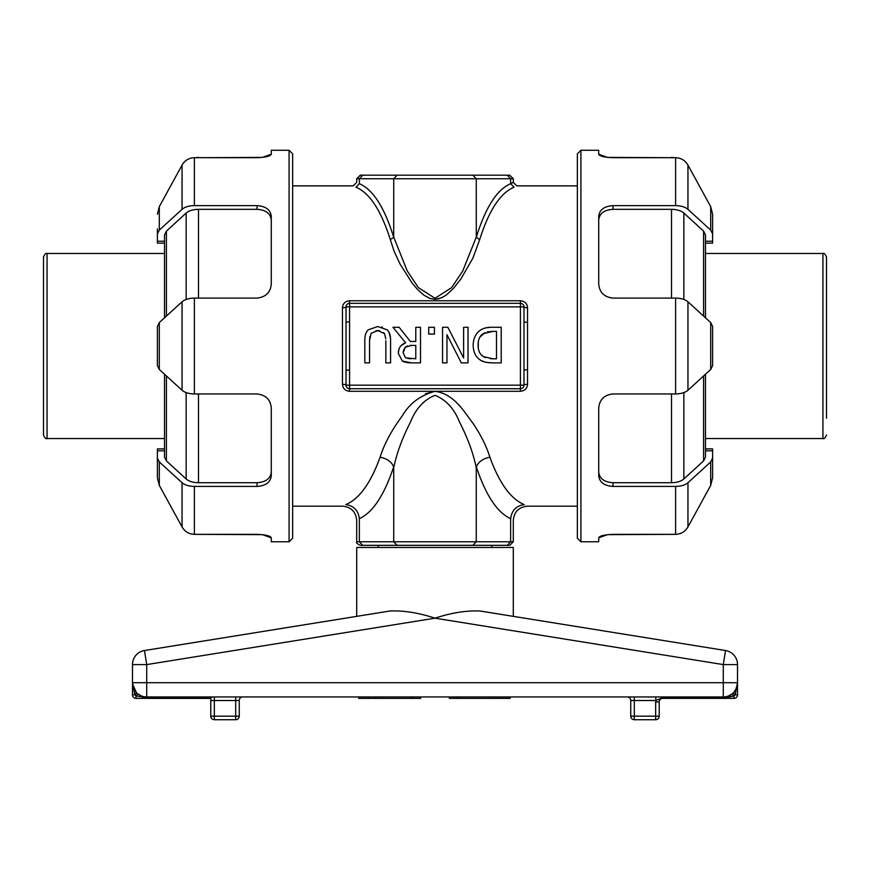 <?xml version="1.0" encoding="UTF-8"?>
<svg xmlns="http://www.w3.org/2000/svg" width="870" height="870" viewBox="0 0 870 870"><rect width="100%" height="100%" fill="white"/><g stroke="black" fill="none" stroke-linecap="round" stroke-linejoin="round"><path stroke-width="1.3" d="M211.051 697.664L211.867 696.946L210.779 698.36L210.779 700.513L210.779 698.393L136.035 698.371L136.035 695.88L146.715 697.664L211.051 697.664M737.455 684.146L735.726 689.638L733.725 692.389A3.556 0.826 -137.2 0 0 735.15 694.815L737.521 682.711L737.521 664.593A14.235 14.235 0 0 0 725.547 650.532L723.285 664.593L723.285 682.711L132.479 682.711A14.235 14.235 0 0 0 146.715 696.946L146.715 664.593L132.479 664.593L132.479 682.754L134.85 694.815L136.035 695.88A3.556 0.663 -53.1 0 1 138.167 694.097L141.353 695.902M134.915 690.682L136.275 692.389L132.523 683.896M146.715 697.664L146.715 696.946L723.285 696.946A14.235 14.235 0 0 0 737.521 682.711L737.521 682.939M132.479 682.711L132.479 694.815A3.556 3.556 0 0 0 136.035 698.371M132.479 694.815L134.85 694.815A3.556 0.826 137.2 0 0 136.275 692.389M242.806 696.946A3.556 3.556 0 0 0 239.25 700.513L239.25 716.173A3.556 3.556 0 0 1 235.694 719.729A3.556 3.556 0 0 0 239.25 716.173L235.694 716.173L235.694 719.729L214.335 719.729A3.556 3.556 0 0 1 210.779 716.173A3.556 3.556 0 0 0 214.335 719.729L214.335 716.173L210.779 716.173L210.779 700.513L214.335 700.513L214.335 696.946M634.306 719.729L634.306 716.173L630.75 716.173A3.556 3.556 0 0 0 634.306 719.729L655.665 719.729L655.665 716.173L634.306 716.173L634.306 700.513L655.806 700.513L655.806 696.946M630.75 716.173L630.75 700.513A3.556 3.556 0 0 0 627.194 696.946M655.665 719.729A3.556 3.556 0 0 0 659.221 716.173L659.221 701.927L655.665 701.927A7.123 7.123 0 0 1 655.806 700.513L662.777 697.664L662.777 696.946M659.221 701.927A3.556 3.556 0 0 1 662.777 698.371L662.777 697.664L723.285 697.664L733.965 695.88A3.556 0.663 53.1 0 0 731.833 694.097L728.255 696.054M659.221 716.173L655.665 716.173L655.665 701.927M662.777 698.371L733.965 698.371L733.965 695.88L728.658 697.24M733.965 695.88L735.15 694.815L737.521 694.815A3.556 3.556 0 0 1 733.965 698.371M737.521 694.815L737.521 682.711L723.285 682.711L723.285 697.664M527.535 307.719A3.556 0.848 0 0 1 523.979 306.871L520.423 306.871L520.423 385.171L523.979 385.171L523.979 321.954L527.535 322.476L527.535 307.719C527.155 303.543 524.784 301.227 520.423 300.759L349.577 300.759L349.577 303.315L520.423 303.315L520.423 306.871L349.577 306.871L349.577 303.315A3.556 3.556 0 0 0 346.021 306.871A3.556 0.848 0 0 1 342.465 307.719L342.465 384.322C342.845 388.498 345.216 390.826 349.577 391.282L520.423 391.282C524.784 390.826 527.166 388.498 527.535 384.322A3.556 0.848 180 0 0 523.979 385.171A3.556 3.556 0 0 1 520.423 388.727L520.423 385.171L346.021 385.171A3.556 3.556 0 0 0 349.577 388.727L349.577 306.871L346.021 306.871L346.021 321.954L349.577 321.954M346.021 321.954L346.021 370.098L349.577 370.098M346.021 370.098L346.021 385.171A3.556 0.848 180 0 0 342.465 384.322M349.577 300.759C345.216 301.227 342.834 303.543 342.465 307.719M520.423 300.759L520.423 303.315A3.556 3.556 0 0 1 523.979 306.871L523.979 321.954M523.979 385.171L523.979 370.098L527.535 369.576L527.535 322.476M349.577 391.282L349.577 388.727L520.423 388.727L520.423 391.282M388.966 332.188L390.456 337.821M384.627 333.982L385.801 338.811M379.494 330.698L377.71 330.578L384.322 333.493L383.605 332.59M371.251 333.253L377.71 330.578L376.014 330.698M371.077 333.493L369.554 340.551L369.87 336.494M365.411 334.917L365.574 334.297M381.647 326.924L382.376 327.098M405.007 362.268L402.288 361.006L411.347 362.877L406.518 362.594M401.048 345.738L405.637 342.78C400.907 344.509 398.438 347.989 398.253 353.22L399.156 348.544M485.917 327.859L489.81 327.381M493.116 362.877L501.218 362.877L501.218 327.283L493.029 327.283C487.744 327.109 483.546 328.055 480.425 330.143C475.792 333.33 473.367 338.299 473.149 345.053C473.269 351.991 475.672 356.994 480.36 360.049C482.611 361.876 486.863 362.823 493.116 362.877L487.45 362.551M485.373 362.159L481.393 360.658M292.635 185.865L292.635 538.215L292.635 153.827L292.635 185.865L353.176 185.865M439.154 298.704L435.065 299.313M514.05 187.213C517.748 185.451 517.748 185.451 514.05 187.213L510.646 183.7C514.148 181.895 514.148 181.895 510.646 183.668L510.646 183.7C497.009 189.497 485.558 207.375 476.281 237.336L479.674 239.642C488.951 210.333 500.413 192.857 514.05 187.213M381.245 175.185L507.243 175.185L362.757 175.185L359.353 178.742L359.353 183.668L355.95 187.213C352.252 185.451 352.252 185.451 355.95 187.213C369.587 192.857 381.049 210.333 390.325 239.642L394.045 251.104L400.102 264.143L412.282 283.283L417.589 289.536L423.94 295.202L429.813 298.388L435 299.313L441.471 297.855L446.375 294.963L453.433 288.427L460.959 278.857L472.878 258.183L479.674 239.642M359.353 541.771L359.353 518.77C355.863 520.912 355.863 520.912 359.353 518.77L359.353 518.65C358.255 510.385 353.72 505.709 345.727 504.611C341.431 506.655 341.431 506.655 345.727 504.611C359.136 499.119 370.598 483.318 380.114 457.218C384.225 443.994 391.598 430.237 402.223 415.947C409.346 403.593 420.264 395.382 435 391.315C454.216 393.849 463.895 411.532 473.095 423.462C480.969 435.196 486.569 446.44 489.886 457.218C499.402 483.318 510.864 499.119 524.273 504.611C528.568 506.655 528.568 506.655 524.273 504.611C516.28 505.709 511.745 510.385 510.646 518.65L510.646 518.77C514.137 520.912 514.137 520.912 510.646 518.77L510.646 541.771L356.7 541.771C355.993 542.673 357.178 543.859 360.256 545.327L362.757 545.327L359.353 541.771L362.757 545.327L397.144 545.327L393.74 541.771L393.74 467.603C396.785 453.085 402.342 437.936 410.422 422.167C415.751 408.715 423.951 399.765 435 395.328C446.038 399.754 454.238 408.704 459.577 422.167C467.658 437.925 473.215 453.074 476.26 467.603L476.26 541.771L472.856 545.327L507.243 545.327L510.646 541.771L507.243 545.327L509.744 545.327L513.3 541.771L510.646 541.771M425.408 393.773L434.859 391.315M577.365 346.021L577.365 538.215L580.921 541.771L580.921 150.271L577.365 153.827L577.365 346.021M580.921 541.771L598.723 541.771L598.723 537.823C599.495 535.887 604.248 534.735 612.958 534.354L675.62 534.354C681.047 534.126 685.158 531.657 687.952 526.937L710.703 485.373L712.606 477.717L712.606 458.109L710.703 461.926L687.952 482.719C685.158 485.079 681.047 486.308 675.62 486.417L612.958 486.417C604.248 485.819 599.495 482.284 598.723 475.825L598.723 408.019C599.495 399.613 604.248 394.926 612.958 393.958L675.62 393.958C681.047 393.838 685.158 392.609 687.952 390.249L710.703 369.467L712.606 365.639L712.606 326.402L710.703 322.585L687.952 301.792C685.158 299.443 681.047 298.203 675.62 298.095L612.958 298.095C604.248 297.116 599.495 292.429 598.723 284.033L598.723 216.217C599.495 209.757 604.248 206.223 612.958 205.624L675.62 205.624C681.047 205.733 685.158 206.973 687.952 209.333L710.703 230.115L712.606 233.943L712.606 214.325L710.703 206.668L687.952 165.104C685.158 160.384 681.047 157.916 675.62 157.698L612.958 157.698C604.248 157.318 599.495 156.165 598.723 154.229L598.723 150.271L580.921 150.271M671.51 157.698L607.521 157.394L598.723 154.229M598.723 537.823L607.521 534.658L674.435 534.354M164.506 241.229L157.394 241.229L157.394 233.943L159.297 230.115L182.047 209.333C184.842 206.973 188.953 205.733 194.38 205.624L257.041 205.624C265.752 206.223 270.505 209.757 271.277 216.217L271.277 284.033C270.505 292.429 265.752 297.116 257.041 298.095L194.38 298.095C188.953 298.203 184.842 299.443 182.047 301.792L159.297 322.585L157.394 326.402L157.394 365.639L159.297 369.467L182.047 390.249C184.842 392.609 188.953 393.838 194.38 393.958L257.041 393.958C265.752 394.926 270.505 399.613 271.277 408.019L271.277 475.825C270.505 482.284 265.752 485.819 257.041 486.417L194.38 486.417C188.953 486.308 184.842 485.079 182.047 482.719L159.297 461.926L157.394 458.109L157.394 477.717L159.297 485.373L182.047 526.937C184.842 531.657 188.953 534.126 194.38 534.354L257.041 534.354C265.752 534.735 270.505 535.887 271.277 537.823L271.277 541.771L289.079 541.771L292.635 538.215M195.565 534.354L262.479 534.658L271.277 537.823M289.079 541.771L289.079 150.271L271.277 150.271L271.277 154.229L262.479 157.394L198.49 157.698M194.38 205.624L194.38 157.698L257.041 157.698C265.752 157.318 270.505 156.165 271.277 154.229M507.243 175.185L510.646 178.742L513.3 178.742L509.744 175.185L507.243 175.185L510.646 178.742L510.646 183.668M472.856 175.185L476.26 178.742L476.281 237.336M397.144 175.185L393.74 178.742L393.719 237.336C384.442 207.375 372.991 189.497 359.353 183.7L359.353 183.668C355.852 181.895 355.852 181.895 359.353 183.668M359.353 178.742L362.757 175.185L360.256 175.185L356.7 178.742L510.646 178.742M390.325 239.642L393.719 237.336M476.26 237.151L462.764 270.94L451.628 287.611L435.022 298.279L418.372 287.622L407.247 270.962L393.74 237.151M378.232 547.469L378.232 545.327L362.757 545.327M397.144 545.327L472.856 545.327M413.642 545.327L456.358 545.327M43.5 346.021L43.5 435C44.827 438.001 46.012 439.187 47.056 438.556L47.056 253.485C46.012 252.865 44.827 254.051 43.5 257.041L43.5 346.021M826.5 418.274L826.5 257.041C825.173 254.051 823.988 252.865 822.944 253.485L822.944 438.556C823.988 439.187 825.173 438.001 826.5 435M489.886 457.218C482.904 458.61 478.391 461.839 476.336 466.885L476.26 467.603M393.74 467.603L393.664 466.885C391.609 461.839 387.096 458.61 380.114 457.218M480.022 611.001L513.3 616.362L480.022 611.001C466.287 610.414 451.28 612.806 435 618.178L146.715 664.593L144.453 650.532L389.978 611.001C403.713 610.414 418.72 612.806 435 618.178L723.285 664.593L737.521 664.593A14.235 14.235 0 0 0 725.547 650.532L480.022 611.001L725.547 650.532M389.978 611.001L144.453 650.532A14.235 14.235 0 0 0 132.479 664.593M428.703 334.091L434.424 334.091L434.424 327.283L428.703 327.283L428.703 334.091M481.023 354.568L483.481 356.646C479.892 354.438 478.098 350.588 478.087 345.107C478.087 339.67 479.74 335.885 483.046 333.743L492.877 331.383L496.487 331.383L496.487 358.788L492.877 358.788L483.481 356.646L485.558 357.657M490.484 358.701L492.877 358.788M478.282 342.008L478.304 348.196M485.068 332.612L479.935 337.027M492.877 331.383L490.484 331.459M488.929 331.622L487.352 331.883M461.296 362.877L468.016 362.877L468.016 327.283L463.612 327.283L463.612 357.972L447.854 327.283L442.547 327.283L442.547 362.877L446.962 362.877L446.962 334.7L461.296 362.877M403.267 351.437L403.18 352.839L405.431 357.57L403.18 352.839L405.202 347.25L411.63 345.401L415.784 345.401L415.784 358.788L405.942 357.864M407.78 358.505L411.086 358.788M407.127 346.01L405.202 347.25L403.43 350.458M411.347 362.877L420.514 362.877L420.514 327.283L415.784 327.283L415.784 341.453L410.368 341.453L399.112 327.283L392.968 327.283L405.637 342.78M411.63 345.401L410.064 345.455M398.253 353.22L402.288 361.006M385.845 340.67L385.845 362.877L390.576 362.877L390.576 340.67C390.695 335.744 389.564 332.133 387.172 329.828L377.71 326.533L368.228 329.828C365.824 332.166 364.693 335.787 364.824 340.67L364.824 362.877L369.554 362.877L369.554 340.551M523.979 370.098L523.979 346.021M358.723 696.946L358.723 698.371L377.906 698.371L377.906 696.946M420.678 696.946L420.678 698.371L377.906 698.371M411.814 696.946L411.814 698.371M412.423 696.946L412.423 698.371M449.322 696.946L449.322 698.371L457.576 698.371L457.576 696.946M458.185 696.946L458.185 698.371L457.576 698.371M493.747 696.946L493.747 698.371L458.185 698.371M510.201 696.946L510.201 698.371L493.747 698.371M496.629 696.946L496.629 698.371M513.3 616.362L513.3 547.469L356.7 547.469L356.7 616.362M271.277 472.192C270.505 478.609 265.763 482.121 257.041 482.719L198.49 482.719C193.064 482.6 188.953 481.36 186.158 479L166.42 460.904L164.506 457.076L164.506 374.274L164.506 442.83M598.723 219.86C599.495 213.433 604.237 209.92 612.958 209.333L671.51 209.333C676.936 209.442 681.047 210.681 683.842 213.041L703.58 231.137L705.494 234.965L705.494 317.767L705.494 249.211M157.394 228.897L157.394 233.943M271.277 219.86C270.505 213.433 265.763 209.92 257.041 209.333L198.49 209.333C193.064 209.442 188.953 210.681 186.158 213.041L166.42 231.137L164.506 234.965L164.506 317.767M194.38 157.698C188.953 157.916 184.842 160.384 182.047 165.104L159.297 206.668L157.394 214.325M157.394 241.229L157.394 243.132L164.506 243.132M157.394 477.717L157.394 463.144M157.394 458.109L157.394 450.823L164.506 450.823M164.506 448.909L157.394 448.909L157.394 450.823M712.606 463.144L712.606 477.717M598.723 472.192C599.495 478.609 604.237 482.121 612.958 482.719L671.51 482.719C676.936 482.6 681.047 481.36 683.842 479L683.842 392.587M705.494 442.83L705.494 448.909L712.606 448.909L712.606 458.109M705.494 234.965L705.494 241.229L712.606 241.229L712.606 233.943M703.58 376.025L703.58 460.904L705.494 457.076L705.494 374.274M712.606 214.325L712.606 228.897M703.58 460.904L683.842 479M705.494 243.132L712.606 243.132L712.606 241.229M239.25 700.513L235.694 700.513L235.694 716.173L214.335 716.173L214.335 700.513L235.694 700.513L235.694 696.946M634.306 696.946L634.306 700.513L630.75 700.513M527.535 384.322L527.535 369.576M675.62 298.095L675.62 393.958M675.62 157.698L675.62 205.624M675.62 486.417L675.62 534.354M194.38 393.958L194.38 298.095M194.38 534.354L194.38 486.417M476.336 466.885C485.819 495.324 497.259 512.582 510.646 518.65M393.664 466.885C384.181 495.324 372.741 512.582 359.353 518.65M361.333 696.946L361.333 698.371M368.325 696.946L368.325 698.371M375.329 696.946L375.329 698.371M507.482 696.946L507.482 698.371M500.5 696.946L500.5 698.371M257.041 205.624L257.041 209.333M257.041 482.719L257.041 486.417M186.158 213.041L186.158 299.465M198.49 298.095L198.49 209.333M166.42 316.017L166.42 231.137M166.42 460.904L166.42 376.025M186.158 392.587L186.158 479M198.49 482.719L198.49 393.958M159.297 369.467L159.297 322.585M182.047 301.792L182.047 390.249M159.297 230.115L159.297 206.668M182.047 165.104L182.047 209.333M182.047 482.719L182.047 526.937M159.297 485.373L159.297 461.926M612.958 209.333L612.958 205.624M671.51 209.333L671.51 298.095M671.51 393.958L671.51 482.719M612.958 486.417L612.958 482.719M683.842 299.465L683.842 213.041M703.58 231.137L703.58 316.017M710.703 322.585L710.703 369.467M687.952 390.249L687.952 301.792M710.703 206.668L710.703 230.115M687.952 209.333L687.952 165.104M687.952 526.937L687.952 482.719M710.703 461.926L710.703 485.373M705.494 450.823L712.606 450.823M135.883 691.954L133.066 686.756M737.075 686.256L735.726 689.638M735.085 690.682L736.933 686.756M292.635 506.177L342.497 506.177M527.503 506.177L577.365 506.177M516.823 185.865L577.365 185.865M289.079 150.271L292.635 153.827M356.7 178.742L356.7 182.341M353.176 185.897L356.733 182.341M513.267 182.341L516.823 185.897M513.3 178.742L513.3 182.341M513.3 520.38L513.3 541.771M47.056 438.556L164.506 438.556M47.056 253.485L164.506 253.485M705.494 438.556L822.944 438.556M705.494 253.485L822.944 253.485M513.267 520.38C514.137 511.767 518.879 507.014 527.503 506.144M342.497 506.144C351.121 507.014 355.863 511.767 356.733 520.38M356.7 520.38L356.7 541.771M491.767 545.327L491.767 547.469M195.565 157.698L198.49 157.394M671.51 157.394L674.435 157.698"/></g></svg>
